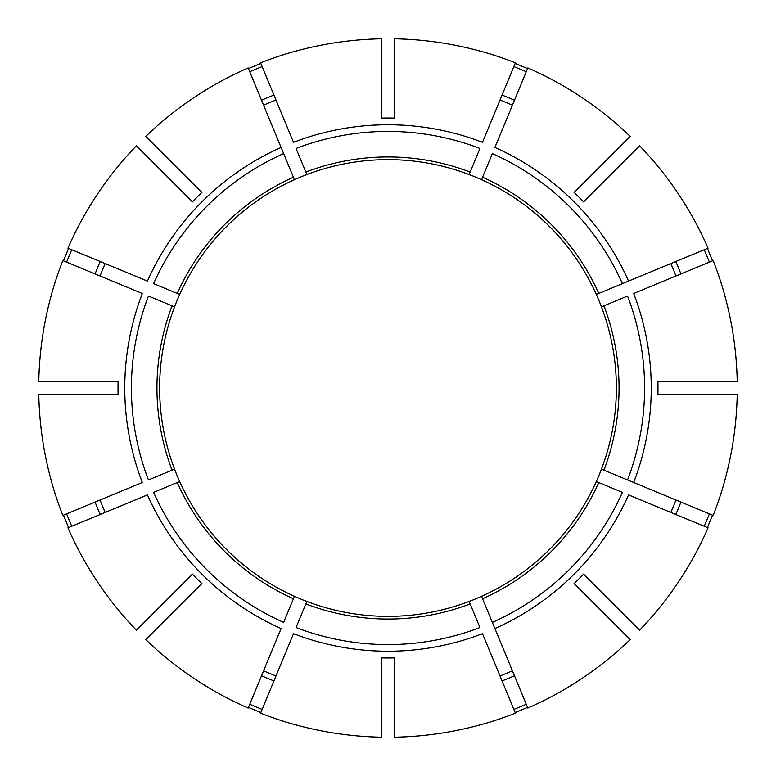 <?xml version="1.0" encoding="UTF-8"?>
<svg xmlns="http://www.w3.org/2000/svg" width="776" height="776" viewBox="0 0 776 776"><rect width="100%" height="100%" fill="white"/><g stroke="black" fill="none" stroke-linecap="round" stroke-linejoin="round"><path stroke-width="1.16" d="M470.178 603.941L469.15 601.458A228.367 228.367 0 0 1 306.85 601.458L296.054 627.542A256.584 256.584 0 0 0 479.946 627.542L470.178 603.941A231.054 231.054 0 0 1 305.822 603.941M482.585 598.8L527.835 708.052A349.268 349.268 0 0 0 630.17 639.667L574.095 583.591A269.97 269.97 0 0 0 583.591 574.095L639.667 630.17A349.268 349.268 0 0 0 708.052 527.835L628.55 494.904A263.229 263.229 0 0 1 494.904 628.55L492.362 622.4A256.584 256.584 0 0 0 622.4 492.362L596.317 481.556A228.367 228.367 0 0 1 481.556 596.317L482.585 598.8A231.054 231.054 0 0 0 598.8 482.585M601.458 306.85L603.941 305.822A231.054 231.054 0 0 1 603.941 470.178L601.458 469.15A228.367 228.367 0 0 0 596.317 294.444L708.052 248.165A349.268 349.268 0 0 0 639.667 145.83L583.591 201.905A269.97 269.97 0 0 0 574.095 192.409L630.17 136.334A349.268 349.268 0 0 0 527.835 67.948L494.904 147.45A263.229 263.229 0 0 1 628.55 281.096L622.4 283.638A256.584 256.584 0 0 0 492.362 153.599L481.556 179.683A228.367 228.367 0 0 1 596.317 294.444L596.453 294.385M515.148 712.523A348.54 348.54 0 0 0 527.564 707.382M306.801 174.406L305.822 172.059A231.054 231.054 0 0 1 470.178 172.059L469.15 174.542A228.367 228.367 0 0 0 294.444 179.683L248.165 67.948A349.268 349.268 0 0 0 145.83 136.334L201.905 192.409A269.97 269.97 0 0 0 192.409 201.905L136.334 145.83A349.268 349.268 0 0 0 67.948 248.165L147.45 281.096A263.229 263.229 0 0 1 281.096 147.45L283.638 153.599A256.584 256.584 0 0 0 153.599 283.638L179.683 294.444A228.367 228.367 0 0 1 294.444 179.683L294.385 179.547M704.239 526.264A345.136 345.136 0 0 0 709.38 513.848M709.38 262.152A345.136 345.136 0 0 0 704.239 249.736M174.542 469.15A228.367 228.367 0 0 1 159.73 394.712A228.367 228.367 0 0 0 174.542 469.15L172.059 470.178A231.054 231.054 0 0 1 172.059 305.822L174.542 306.85A228.367 228.367 0 0 0 179.683 481.556L179.547 481.615M526.264 71.761A345.136 345.136 0 0 0 513.848 66.62M381.288 118.107A269.97 269.97 0 0 1 394.712 118.107L394.712 38.8A349.268 349.268 0 0 1 515.429 62.807L482.497 142.309A263.229 263.229 0 0 0 293.503 142.309L260.571 62.807A349.268 349.268 0 0 1 381.288 38.8L381.288 118.107M481.615 596.453L481.556 596.317A228.367 228.367 0 0 1 394.712 616.27M514.469 675.77A314.338 314.338 0 0 1 502.062 680.911L500.006 675.944A308.964 308.964 0 0 0 512.412 670.813M675.77 514.469A314.338 314.338 0 0 0 680.911 502.062L675.944 500.006A308.964 308.964 0 0 1 670.813 512.412M633.691 482.497L713.192 515.429A349.268 349.268 0 0 0 737.2 394.712L657.893 394.712A269.97 269.97 0 0 0 657.893 381.288L737.2 381.288A349.268 349.268 0 0 0 713.192 260.571L633.691 293.503A263.229 263.229 0 0 1 633.691 482.497L627.542 479.946L633.691 482.497M603.941 470.178L627.542 479.946A256.584 256.584 0 0 0 627.542 296.054L603.941 305.822M596.453 481.615L596.317 481.556A228.367 228.367 0 0 0 601.458 469.15M118.107 394.712L38.8 394.712A349.268 349.268 0 0 0 62.807 515.429L142.309 482.497A263.229 263.229 0 0 1 142.309 293.503L62.807 260.571A349.268 349.268 0 0 0 38.8 381.288L118.107 381.288A269.97 269.97 0 0 0 118.107 394.712M675.944 275.994A308.964 308.964 0 0 0 670.813 263.588M145.83 639.667L201.905 583.591A269.97 269.97 0 0 1 192.409 574.095L136.334 630.17A349.268 349.268 0 0 1 67.948 527.835L147.45 494.904A263.229 263.229 0 0 0 281.096 628.55L248.165 708.052A349.268 349.268 0 0 1 145.83 639.667M481.615 179.547L481.556 179.683A228.367 228.367 0 0 0 394.712 159.73M512.412 105.187A308.964 308.964 0 0 0 500.006 100.056M381.288 657.893L381.288 737.2A349.268 349.268 0 0 1 260.571 713.192L293.503 633.691A263.229 263.229 0 0 0 482.497 633.691L515.429 713.192A349.268 349.268 0 0 1 394.712 737.2L394.712 657.893A269.97 269.97 0 0 1 381.288 657.893M275.994 100.056A308.964 308.964 0 0 0 263.588 105.187M172.059 305.822L148.459 296.054A256.584 256.584 0 0 0 148.459 479.946L172.059 470.178M105.187 263.588A308.964 308.964 0 0 0 100.056 275.994M179.547 294.385L179.683 294.444A228.367 228.367 0 0 0 174.542 306.85M100.056 500.006A308.964 308.964 0 0 0 105.187 512.412M263.588 670.813A308.964 308.964 0 0 0 275.994 675.944M306.801 601.594L306.85 601.458A228.367 228.367 0 0 1 231.345 554.161M294.385 596.453L294.444 596.317A228.367 228.367 0 0 1 179.683 481.556L153.599 492.362A256.584 256.584 0 0 0 283.638 622.4L294.444 596.317A228.367 228.367 0 0 1 179.683 481.556A228.367 228.367 0 0 0 221.839 544.655A228.367 228.367 0 0 1 179.683 481.556M614.97 170.526L611.168 174.328M71.761 249.736A345.136 345.136 0 0 0 66.62 262.152M68.618 248.436A348.54 348.54 0 0 0 63.477 260.852M161.03 605.474L164.832 601.672M66.62 513.848A345.136 345.136 0 0 0 71.761 526.264M63.477 515.148A348.54 348.54 0 0 0 68.618 527.564M249.736 704.239A345.136 345.136 0 0 0 262.152 709.38M248.436 707.382A348.54 348.54 0 0 0 260.852 712.523M605.474 614.97L601.672 611.168M707.382 527.564A348.54 348.54 0 0 0 712.523 515.148M712.523 260.852A348.54 348.54 0 0 0 707.382 248.436M527.564 68.618A348.54 348.54 0 0 0 515.148 63.477M260.852 63.477A348.54 348.54 0 0 0 248.436 68.618M513.848 709.38A345.136 345.136 0 0 0 526.264 704.239M262.152 66.62A345.136 345.136 0 0 0 249.736 71.761M305.822 172.059L296.054 148.459A256.584 256.584 0 0 1 479.946 148.459L470.178 172.059M381.288 616.27A228.367 228.367 0 0 1 306.85 601.458M554.161 231.345A228.367 228.367 0 0 1 596.317 294.444M481.556 179.683A228.367 228.367 0 0 1 544.655 221.839M170.526 161.03L174.328 164.832M482.585 177.2A231.054 231.054 0 0 1 598.8 293.415M177.2 293.415A231.054 231.054 0 0 1 293.415 177.2M680.911 273.938A314.338 314.338 0 0 0 675.77 261.531M514.469 100.23A314.338 314.338 0 0 0 502.062 95.089M100.23 261.531A314.338 314.338 0 0 0 95.089 273.938M95.089 502.062A314.338 314.338 0 0 0 100.23 514.469M261.531 675.77A314.338 314.338 0 0 0 273.938 680.911M273.938 95.089A314.338 314.338 0 0 0 261.531 100.23M293.415 598.8A231.054 231.054 0 0 1 177.2 482.585"/></g></svg>
